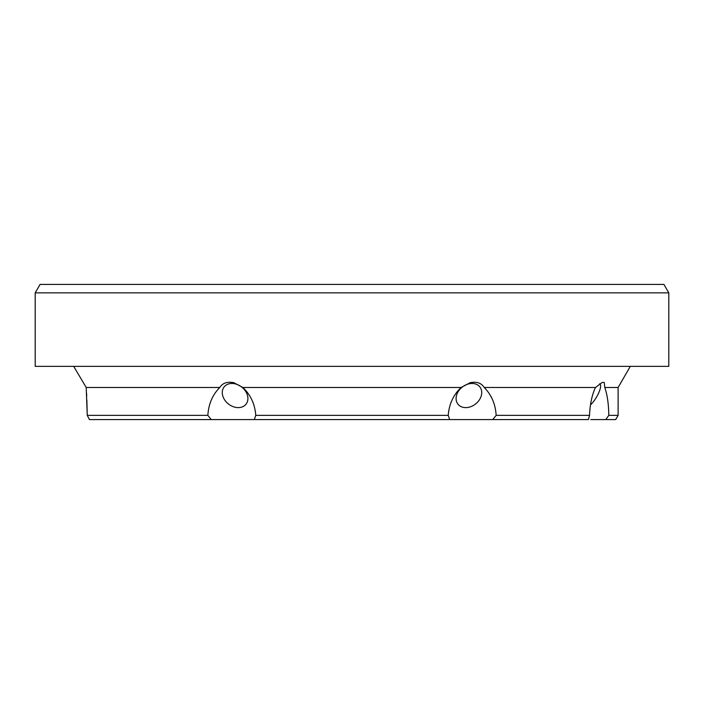 <?xml version="1.0" encoding="UTF-8"?>
<svg xmlns="http://www.w3.org/2000/svg" width="704" height="704" viewBox="0 0 704 704"><rect width="100%" height="100%" fill="white"/><g stroke="black" fill="none" stroke-linecap="round" stroke-linejoin="round"><path stroke-width="1.06" d="M448.237 415.36L449.654 419.584L254.346 419.584L255.763 415.36L448.237 415.36C449.108 404.078 453.402 394.786 461.12 387.482L470.237 382.694C476.705 381.41 481.369 383.011 484.22 387.482L595.496 387.482L602.29 382.378L604.278 382.501L604.789 387.482L618.112 387.482L618.112 415.36L615.674 419.584L590.806 419.584M605.792 419.584L608.802 415.36C608.661 404.166 607.323 394.874 604.789 387.482M590.524 404.906A13.939 4.33 121.7 0 0 598.849 392.594A13.939 4.33 121.7 0 0 599.746 383.689L599.746 383.689M449.654 419.584L492.747 419.584L496.153 415.36L589.53 415.36L588.456 419.584L492.747 419.584M468.908 383.847A13.939 10.754 141.8 0 0 457.741 392.401A13.939 10.754 141.8 0 0 457.952 404.158A13.939 10.754 141.8 0 0 468.908 407.238A13.939 10.754 141.8 0 0 480.084 398.684A13.939 10.754 141.8 0 0 479.864 386.927A13.939 10.754 141.8 0 0 468.908 383.847M461.12 387.482L242.88 387.482L233.763 382.694C227.286 381.418 222.622 383.011 219.78 387.482C212.538 394.786 208.56 404.078 207.847 415.36L211.253 419.584L254.346 419.584M235.092 383.847A13.939 10.754 -141.8 0 0 224.136 386.927A13.939 10.754 -141.8 0 0 223.916 398.684A13.939 10.754 -141.8 0 0 235.092 407.238A13.939 10.754 -141.8 0 0 246.048 404.158A13.939 10.754 -141.8 0 0 246.259 392.401A13.939 10.754 -141.8 0 0 235.092 383.847M86.865 400.03L87.252 415.36L89.434 419.584L87.252 415.36L207.847 415.36M86.539 393.131L86.706 396.317M211.253 419.584L89.434 419.584M618.112 387.482L630.309 366.362M219.78 387.482L86.205 387.482L73.691 366.362M40.075 284.416L663.925 284.416L668.8 292.864L35.2 292.864L40.075 284.416M668.8 292.864L668.8 366.362L35.2 366.362L35.2 292.864M608.802 415.36L618.112 415.36M595.496 387.482C592.002 394.786 590.014 404.078 589.53 415.36M496.153 415.36C495.475 404.166 491.498 394.874 484.22 387.482M255.763 415.36C254.936 404.166 250.642 394.874 242.88 387.482M87.252 415.36L86.205 387.482"/></g></svg>
